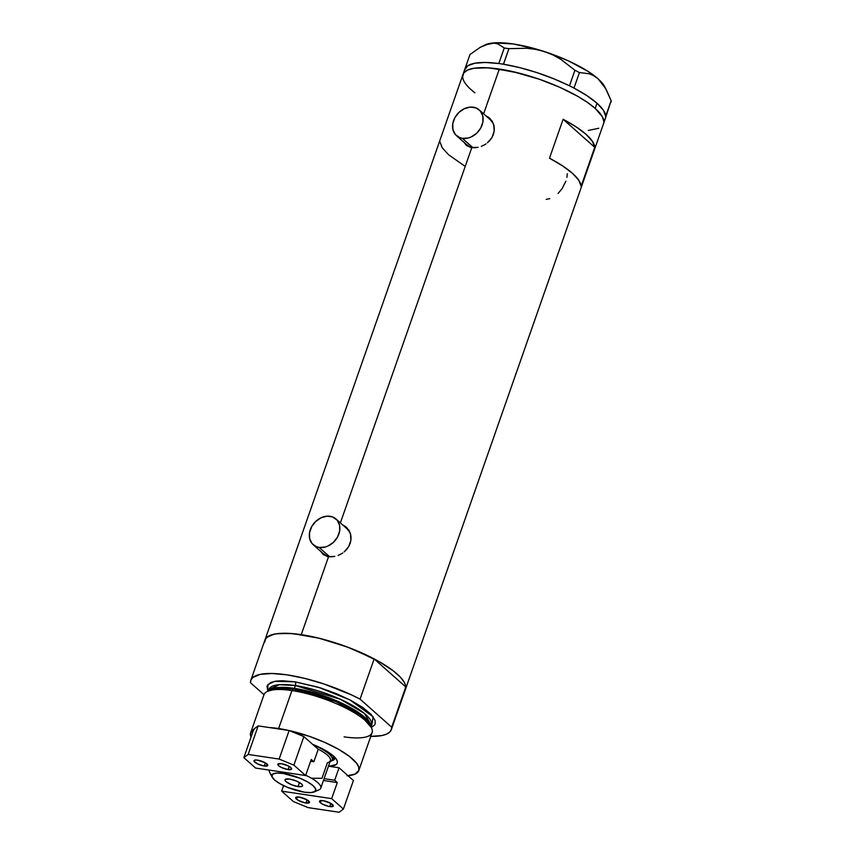 <?xml version="1.0" encoding="UTF-8"?>
<svg xmlns="http://www.w3.org/2000/svg" width="855" height="855" viewBox="0 0 855 855"><rect width="100%" height="100%" fill="white"/><g stroke="black" fill="none" stroke-linecap="round" stroke-linejoin="round"><path stroke-width="1.28" d="M472.922 147.691L462.395 138.36A17.186 13.637 131.6 0 1 456.452 135.646A17.186 13.637 131.6 0 1 455.245 117.028A17.186 13.637 131.6 0 1 473.307 107.206A17.186 13.637 131.6 0 1 479.249 109.932A17.186 13.637 131.6 0 1 480.457 128.539A17.186 13.637 131.6 0 1 462.395 138.36L472.922 147.691M456.452 135.646L467.664 145.596A17.186 13.637 -48.4 0 0 469.994 147.167M329.667 556.765L319.139 547.435A17.186 13.637 131.6 0 1 313.197 544.721A17.186 13.637 131.6 0 1 311.99 526.103A17.186 13.637 131.6 0 1 330.051 516.281A17.186 13.637 131.6 0 1 335.994 519.006A17.186 13.637 131.6 0 1 337.201 537.613A17.186 13.637 131.6 0 1 319.139 547.435L329.667 556.765M313.197 544.721L324.408 554.66A17.186 13.637 -48.4 0 0 326.738 556.242M490.268 118.792A17.902 14.204 -48.4 0 0 487.5 117.242L487.542 117.253M474.878 147.723L471.821 147.573L466.691 145.607L463.453 141.684L466.691 145.607L471.821 147.573L340.386 522.897L471.821 147.573L478.105 147.317L474.878 147.723M481.365 146.333L484.507 144.837L481.365 146.333M485.993 143.886L484.507 144.837L485.993 143.886M489.915 140.38L487.403 142.828L491.946 137.559L489.915 140.38M493.388 134.459L491.946 137.559L494.169 131.221L493.388 134.459M494.286 127.94L494.169 131.221L493.73 124.798L494.286 127.94M493.207 123.302L493.73 124.798L493.207 123.302M491.753 120.587L492.544 121.902L491.753 120.587M488.622 117.359L490.813 119.379L486.035 115.906L488.622 117.359M347.012 527.866A17.902 14.204 -48.4 0 0 344.244 526.317L344.287 526.327M331.622 556.797L328.566 556.648L323.436 554.681L320.198 550.759L323.436 554.681L328.566 556.648L301.249 634.645L328.566 556.648L334.85 556.391L331.622 556.797M338.11 555.408L341.252 553.912L338.11 555.408M342.737 552.961L341.252 553.912L342.737 552.961M346.66 549.455L344.148 551.903L348.69 546.634L346.66 549.455M350.133 543.534L348.69 546.634L350.913 540.296L350.133 543.534M351.02 537.015L350.913 540.296L350.475 533.873L351.02 537.015M349.952 532.376L350.475 533.873L349.952 532.376M348.498 529.662L349.289 530.976L348.498 529.662M345.367 526.434L347.558 528.454L342.78 524.981L345.367 526.434M566.897 177.391L567.314 173.736M558.058 193.487L562.088 188.677L565.85 181.217M546.195 199.386L549.797 198.638M604.506 120.128L605.543 117.819A74.471 20.787 -160.7 0 0 605.629 117.274L605.543 117.819A74.471 20.787 -160.7 0 0 605.629 117.274L605.671 116.75A74.471 20.787 -160.7 0 0 605.661 116.173L605.671 116.75A74.471 20.787 -160.7 0 0 605.661 116.173A74.471 20.787 -160.7 0 0 596.993 103.22L587.032 95.717L574.036 88.118A74.471 20.787 -160.7 0 0 572.465 87.306L573.983 88.076L579.423 72.547L589.148 73.733L593.723 75.7L598.03 78.788L605.415 88.161L611.143 100.676L605.703 116.216L603.331 110.167L596.993 103.22L595.176 108.403L587.374 102.365L577.478 96.188L559.598 87.221L539.452 79.269L518.761 73.038L493.41 68.282L482.797 67.652L474.13 68.229L467.728 69.992L463.838 72.878L462.619 76.768L463.036 79.045L462.619 76.768L463.838 72.878L467.728 69.992L474.13 68.229L487.884 67.812L512.06 71.435L539.452 79.269L559.598 87.221L577.478 96.188L587.374 102.365L595.176 108.403A74.471 20.787 19.3 0 1 603.523 123.74A74.471 20.787 -160.7 0 0 572.155 93.281A74.471 20.787 -160.7 0 0 499.32 69.052L483.641 113.822L499.32 69.052A74.471 20.787 -160.7 0 0 462.95 74.513A74.471 20.787 19.3 0 1 519.081 73.124A74.471 20.787 19.3 0 1 595.176 108.403L602.358 116.74L603.854 121.496L603.577 123.558L603.854 121.496L602.358 116.74L595.176 108.403L596.993 103.22A74.471 20.787 -160.7 0 0 574.036 88.118A74.471 20.787 -160.7 0 0 572.465 87.306L571.012 86.569A74.471 20.787 -160.7 0 0 569.387 85.757A74.471 20.787 -160.7 0 0 503.542 64.243A74.471 20.787 -160.7 0 0 501.885 63.975L500.399 63.751A74.471 20.787 -160.7 0 0 498.786 63.527A74.471 20.787 -160.7 0 0 464.778 69.33L264.89 640.106A74.471 20.787 19.3 0 1 301.249 634.645A74.471 20.787 19.3 0 1 374.084 658.874A74.471 20.787 19.3 0 1 405.452 689.333A74.471 20.787 -160.7 0 0 405.783 686.96L391.686 727.188A74.471 20.787 19.3 0 1 391.366 729.561A74.471 20.787 19.3 0 1 370.749 736.422M594.759 147.317L581.122 186.251A74.471 20.787 -160.7 0 0 549.487 158.207L563.124 119.273A74.471 20.787 19.3 0 1 594.759 147.317L581.122 186.251L578.782 180.255L572.455 173.298L562.494 165.806L549.487 158.207L563.124 119.273L594.759 147.317L563.124 119.273L576.131 126.871L586.081 134.363L592.419 141.321L594.759 147.317M370.365 736.422L382.121 735.503L386.364 734.189L389.399 732.35L391.195 729.999L391.686 727.188L360.062 699.134L351.736 695.008L324.034 683.989L305.011 678.464L287.162 674.873L271.805 673.484L260.048 674.403L252.759 677.555L250.975 679.907L250.472 682.717A74.471 20.787 19.3 0 1 250.804 680.345A74.471 20.787 19.3 0 1 360.062 699.134L374.148 658.906L347.643 647.128L319.097 638.236L293.19 633.662L279.5 633.427L274.134 634.175L266.846 637.328L265.061 639.679L264.558 642.49L265.777 638.461L269.656 635.586L276.058 633.822L289.824 633.405L307.49 635.692L320.689 638.632L341.38 644.862L354.985 650.014L379.417 661.781L393.482 671.004L400.14 676.904L404.287 682.333L405.377 684.802L405.516 689.151M471.297 89.85L474.92 92.842L471.297 89.85A74.471 20.787 19.3 0 1 462.95 74.513M598.746 128.271L588.272 130.473L598.746 128.271M439.908 141.78L442.238 147.787L448.576 154.744L464.703 166.052M321.437 552.031A17.902 14.204 -48.4 0 0 323.254 554.542L321.266 551.699M347.173 528.914L349.781 532.312L350.774 535.134A17.186 13.637 -48.4 0 0 347.216 528.946L335.994 519.006M327.679 556.669L323.34 553.57M464.693 142.956A17.902 14.204 -48.4 0 0 466.509 145.468L464.522 142.625M490.428 119.839L493.036 123.238L494.03 126.059A17.186 13.637 -48.4 0 0 490.471 119.882L479.249 109.932M470.934 147.594L466.595 144.495M319.139 547.435L325.028 547.072L327.999 546.003L333.45 542.294L337.554 536.993L339.681 530.923L339.51 524.991L337.073 520.096L332.734 516.997L327.155 516.163L321.191 517.724L315.741 521.422L311.637 526.723L309.51 532.793L309.681 538.736L312.118 543.62L316.457 546.719L319.139 547.435M462.395 138.36L468.284 137.997L471.255 136.928L476.705 133.22L480.809 127.919L482.936 121.848L482.765 115.917L480.328 111.022L475.989 107.922L470.41 107.089L464.447 108.649L458.996 112.347L454.892 117.648L452.765 123.719L452.936 129.661L455.373 134.545L459.712 137.644L462.395 138.36M503.542 64.243A74.471 20.787 -160.7 0 0 501.885 63.975L503.542 64.243L508.896 48.671L526.862 48.254L535.807 49.387L544.646 51.642L552.961 54.966L560.784 59.305L574.923 70.26L569.483 85.789L571.012 86.569A74.471 20.787 -160.7 0 0 569.387 85.757L553.559 78.703L536.651 72.525L519.648 67.609L503.542 64.243M485.17 44.855L494.083 43.135L497.877 43.894L504.268 47.987L508.896 48.671L526.862 48.254L535.807 49.387L544.646 51.642L552.961 54.966L560.784 59.305L574.923 70.26L579.423 72.547L589.148 73.733L593.723 75.7L598.03 78.788L601.963 83.01L606.419 89.978L604.485 86.355A65.878 18.393 -160.7 0 0 598.03 78.788A65.878 18.393 -160.7 0 0 544.646 51.642A65.878 18.393 -160.7 0 0 489.862 43.423A65.878 18.393 -160.7 0 0 485.522 44.695L480.254 47.292L469.961 54.528L464.864 69.073L469.961 54.528L480.254 47.292L489.862 43.423L494.083 43.135L497.877 43.894L504.268 47.987L498.786 63.527L500.399 63.751A74.471 20.787 -160.7 0 0 498.786 63.527L485.287 62.468L474.717 63.249L467.664 65.824L464.575 70.057M603.812 120.929A74.471 20.787 -160.7 0 0 605.34 118.546A74.471 20.787 -160.7 0 0 605.543 117.819L611.143 100.676L611.026 102.279L611.143 100.676L606.419 89.978M485.49 44.706L494.553 42.857L513.235 43.968L536.48 49.13L552.79 54.464L568.436 60.887L588.4 71.617L598.03 78.788L604.517 86.408M579.423 72.547L573.983 88.076L569.483 85.789L574.923 70.26L579.423 72.547M508.896 48.671L503.456 64.211L498.828 63.516L504.268 47.987L508.896 48.671M331.537 760.843A30.791 8.593 -160.7 0 0 335.096 757.616A30.791 8.593 19.3 0 1 334.957 758.481A30.791 8.593 19.3 0 1 331.537 760.843M312.641 744.352A34.51 9.64 19.3 0 1 336.806 759.945A34.51 9.64 19.3 0 1 328.929 766.251L336.133 764.573L337.319 762.991L337.255 760.982L335.94 758.609L329.806 753.17L325.221 750.316L312.641 744.352M289.193 730.544A57.285 15.989 19.3 0 1 358.779 770.611L372.075 732.639A57.285 15.989 -160.7 0 0 347.953 709.212A57.285 15.989 -160.7 0 0 291.929 690.573L278.634 728.535L269.4 727.562A57.285 15.989 19.3 0 1 278.634 728.535L291.929 690.573L293.489 689.173A55.479 15.486 -160.7 0 0 268.855 690.445L266.493 691.887A57.285 15.989 19.3 0 1 291.929 690.573A57.285 15.989 -160.7 0 0 263.949 694.773L250.654 732.746A57.285 15.989 19.3 0 1 253.679 729.582M268.812 689.558L279.329 684.695L295.381 685.571A54.421 15.198 -160.7 0 1 348.605 703.27A54.421 15.198 -160.7 0 1 371.53 725.532L364.476 713.508L340.461 699.305L295.381 685.571L294.409 688.35L280.686 687.345L269.603 690.038A54.421 15.198 19.3 0 1 294.409 688.35A1.432 0.77 -81.5 0 1 293.607 689.183A1.432 0.77 98.5 0 0 294.409 688.35L335.352 700.277L359.196 712.995L370.621 725.414A54.421 15.198 19.3 0 0 294.409 688.35L295.381 685.571A2.864 1.55 98.5 0 0 294.986 681.82L318.028 687.142L349.791 699.817L373.154 716.811L371.391 727.402L374.458 725.147L375.195 723.747L375.078 720.402L371.049 714.32L362.723 707.438L350.807 700.341L336.325 693.64L320.529 687.912L294.986 681.82A2.864 1.55 -81.5 0 1 295.381 685.571A54.421 15.198 -160.7 0 0 268.812 689.558L268.406 690.722M371.284 727.455L360.254 714.812L335.865 701.602L293.489 689.173L279.115 688.157L267.807 691.214M254.32 729.262L250.611 732.885L251.039 737.096A57.285 15.989 19.3 0 1 250.654 732.746M405.281 689.771L405.783 686.96L374.148 658.906A74.471 20.787 -160.7 0 0 264.89 640.106L250.804 680.345M250.472 682.717L263.981 694.698L250.472 682.717M267.914 691.406L266.974 686.159L270.682 682.536L275.609 681.179L282.278 680.74L294.986 681.82L274.69 681.339L267.861 684.545L267.754 691.118M360.062 699.134L374.148 658.906L405.783 686.96L391.686 727.188L360.062 699.134M278.634 728.535A57.285 15.989 19.3 0 1 288.979 730.501L278.634 728.535M358.779 770.611A57.285 15.989 19.3 0 1 348.006 775.709M347.055 775.784L355.114 774.085L358.833 770.462L358.726 767.127L356.535 763.194L349.577 756.515L338.751 749.418L324.996 742.514L309.499 736.401L288.424 730.373M371.893 728.802L370.942 726.194A55.479 15.486 -160.7 0 0 293.489 689.173L291.929 690.573A57.285 15.989 19.3 0 1 371.893 728.802A57.285 15.989 19.3 0 1 344.105 736.85M332.424 758.951L334.562 757.99M271.879 775.271A27.21 7.599 19.3 0 1 269.4 770.195A27.21 7.599 19.3 0 1 269.432 770.12A27.21 7.599 -160.7 0 0 269.785 772.674L272.243 777.259A23.203 6.477 19.3 0 1 283.24 773.454L283.112 772.172L283.24 773.454L276.667 773.059L272.692 774.149L271.943 776.564L274.519 779.931L280.023 783.736L287.633 787.402L304.38 792.19A23.203 6.477 19.3 0 1 272.243 777.259M298.053 786.579L299.474 782.528L298.053 786.579L291.331 784.666L286.072 781.662L285.036 780.316L285.335 779.343L289.567 779.065A9.309 2.597 19.3 0 1 298.673 782.09A9.309 2.597 19.3 0 1 302.595 785.895A9.309 2.597 19.3 0 1 298.053 786.579A9.309 2.597 19.3 0 1 288.947 783.554A9.309 2.597 19.3 0 1 285.025 779.749A9.309 2.597 19.3 0 1 289.567 779.065L296.29 780.989L301.548 783.982L302.585 785.328L302.285 786.301L298.053 786.579M313.293 744.929A28.643 7.994 19.3 0 1 332.2 759.839A28.643 7.994 19.3 0 1 330.03 761.73L330.265 761.634A28.643 7.994 -160.7 0 0 313.293 744.929M314.138 791.933A23.203 6.477 19.3 0 1 304.38 792.19L310.953 792.585L314.929 791.495L315.677 789.08L313.112 785.713L307.597 781.908L299.987 778.242L283.24 773.454A23.203 6.477 19.3 0 1 308.505 782.432A23.203 6.477 19.3 0 1 314.138 791.933L318.926 789.881A27.21 7.599 -160.7 0 0 305.705 775.282A27.21 7.599 19.3 0 1 320.764 788.182L330.393 760.672A27.21 7.599 -160.7 0 0 317.878 748.991A27.21 7.599 19.3 0 1 328.555 762.361A27.21 7.599 19.3 0 1 327.401 762.745L321.95 778.317L311.658 778.242M320.764 788.182A27.21 7.599 19.3 0 1 315.666 790.608M299.239 797.095A7.3 2.041 19.3 0 1 306.379 799.478A7.3 2.041 19.3 0 1 309.457 802.46A7.3 2.041 19.3 0 1 305.898 802.995L307.009 799.82L305.898 802.995L304.647 802.76L298.224 800.333L295.67 797.651L299.239 797.095L306.902 799.756L309.467 802.439L305.898 802.995A7.3 2.041 19.3 0 1 298.748 800.622A7.3 2.041 19.3 0 1 295.67 797.63A7.3 2.041 19.3 0 1 299.239 797.095M323.062 800.665A7.3 2.041 19.3 0 1 330.201 803.048A7.3 2.041 19.3 0 1 333.279 806.03A7.3 2.041 19.3 0 1 329.72 806.564L330.832 803.39L329.72 806.564L328.47 806.329L322.046 803.903L319.492 801.221L323.062 800.665L330.725 803.326L333.29 806.009L329.72 806.564A7.3 2.041 19.3 0 1 322.57 804.192A7.3 2.041 19.3 0 1 319.492 801.199A7.3 2.041 19.3 0 1 323.062 800.665M328.47 766.187L339.05 767.769L334.69 780.23L324.098 778.649L334.69 780.23L339.05 767.769L353.404 780.497L343.411 809.054L331.665 798.634L337.298 782.549L334.69 780.23L337.298 782.549L323.468 780.476L337.298 782.549L331.665 798.634L281.637 791.142L293.383 801.552L308.121 807.612L339.093 812.25L343.411 809.054L331.665 798.634L281.637 791.142L293.383 801.552L308.121 807.612L339.093 812.25L343.411 809.054L353.404 780.497L339.05 767.769L328.47 766.187M283.582 785.595L281.637 791.142L283.582 785.595M288.017 769.586A7.3 2.041 19.3 0 1 280.878 767.213A7.3 2.041 19.3 0 1 277.8 764.22A7.3 2.041 19.3 0 1 281.37 763.686L287.889 765.749L290.764 767.544L291.587 769.03L288.017 769.586L281.487 767.523L278.612 765.727L277.79 764.242L281.37 763.686A7.3 2.041 19.3 0 1 288.509 766.059A7.3 2.041 19.3 0 1 291.587 769.051A7.3 2.041 19.3 0 1 288.017 769.586L289.129 766.401L288.017 769.586M264.195 766.016A7.3 2.041 19.3 0 1 257.056 763.643A7.3 2.041 19.3 0 1 253.978 760.651A7.3 2.041 19.3 0 1 257.537 760.116L265.21 762.778L267.765 765.46L264.195 766.016L257.665 763.953L253.978 761.1L254.726 760.106L257.537 760.116A7.3 2.041 19.3 0 1 264.687 762.489A7.3 2.041 19.3 0 1 267.765 765.482A7.3 2.041 19.3 0 1 264.195 766.016L265.307 762.842L264.195 766.016M310.622 761.271L313.86 761.762L318.231 749.301L313.86 761.762L311.252 759.443L305.62 775.538L293.885 765.129L303.878 736.572L318.231 749.301L303.878 736.572L289.129 730.523L279.136 759.069L248.164 754.431L258.167 725.884L289.129 730.523L258.167 725.884L253.85 729.08L243.857 757.637L255.592 768.047L305.62 775.538L293.885 765.129L279.136 759.069L248.164 754.431L243.857 757.637L255.592 768.047L305.62 775.538L311.252 759.443L313.86 761.762L310.622 761.271M279.136 759.069L289.129 730.523L303.878 736.572L293.885 765.129L279.136 759.069M243.857 757.637L253.85 729.08L258.167 725.884L248.164 754.431L243.857 757.637M391.366 729.561L605.34 118.546M333.525 756.066L332.2 759.839"/></g></svg>
